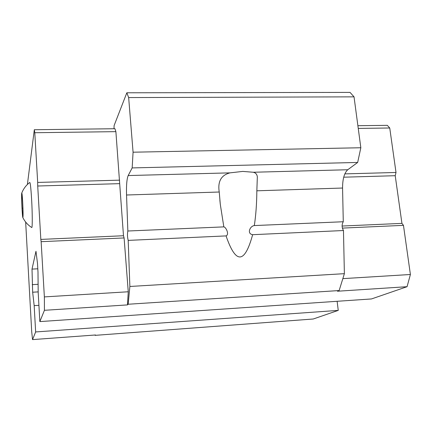 <?xml version="1.0" encoding="UTF-8"?>
<svg xmlns="http://www.w3.org/2000/svg" width="432" height="432" viewBox="0 0 432 432"><rect width="100%" height="100%" fill="white"/><g stroke="black" fill="none" stroke-linecap="round" stroke-linejoin="round"><path stroke-width="0.65" d="M21.951 193.774L21.627 196.808L22 208.138L22.707 216.659L23.053 213.872L22.675 202.311L21.951 193.774M22.685 202.192C22.27 195.124 21.935 192.148 21.686 193.261C21.265 195.982 22.291 217.328 22.853 217.593C23.193 216.756 23.139 211.626 22.685 202.192M25.661 222.053L31.703 331.69L32.535 339.606L35.645 331.949L34.171 305.635L32.654 292.216L32.011 269.104L35.975 251.284L37.498 263.434L37.994 272.09L38.189 292.54L39.847 321.597L371.488 298.944L407.063 286.697L337.451 291.227L339.147 290.547L344.38 273.672L343.467 230.526C341.739 227.443 341.674 224.51 343.278 221.74L342.565 188.033C342.576 178.999 344.309 172.903 347.755 169.744L357.664 162.454L360.833 147.749L354.029 96.849L350.05 92.394L126.835 92.788L114.118 125.534L113.978 128.736M95.029 335.016L95.11 335.356L95.504 334.984L32.535 339.606M39.847 321.597L44.431 310.306L127.472 304.9L128.261 291.767L124.103 237.946L123.482 235.742L115.889 131.647L114.939 128.725L34.317 129.73L27.4 184.48M127.472 304.9L128.164 304.247L129.87 286.47L128.191 240.392L226.06 235.904C229.608 234.549 225.947 227.059 223.825 226.881L220.288 204.26L219.24 192.013C217.561 181.505 221.157 175.122 230.035 172.859L242.795 171.407L253.271 172.249C255.641 172.757 256.997 174.285 257.337 176.834L256.846 190.804C256.743 203.542 255.906 215.136 254.324 225.569C249.971 226.017 246.661 233.766 252.639 234.689L343.467 230.526M126.835 92.788L128.655 97.567L133.072 152.199L132.165 167.918L128.185 175.559C126.824 178.875 126.274 185.355 126.538 195.005L127.85 231.012C127.256 233.928 127.37 237.055 128.191 240.392M254.324 225.569L343.278 221.74M127.85 231.012L223.825 226.881M95.11 335.356L313.243 319.005L338.251 310.392L337.127 301.293M35.645 331.949L338.251 310.392M34.171 305.635L38.918 305.332M32.654 292.216L38.178 291.886M32.233 284.645L38.108 284.305M32.011 269.104L37.805 268.796M128.164 304.247L339.147 290.547M129.87 286.47L344.38 273.672M252.639 234.689C244.674 263.952 235.813 264.357 226.06 235.904M132.165 167.918L357.664 162.454M133.072 152.199L360.833 147.749M128.655 97.567L354.029 96.849M407.063 286.697L410.4 274.498L403.466 225.353L401.933 223.382L395.221 175.705L396.009 172.471L389.74 127.996L387.315 125.339L357.885 125.701M44.431 310.306L44.366 296.903L128.261 291.767M44.366 296.903L41.143 241.682L124.103 237.946M41.143 241.682L40.829 239.409L123.482 235.742M40.829 239.409L37.714 186.008L119.464 183.654M37.714 186.008L37.681 182.428L119.637 180.149M37.681 182.428L34.781 132.727L115.889 131.647M34.781 132.727L34.317 129.73M31.639 227.437L31.806 227.545C32.481 227.47 32.4 212.814 31.612 199.292C30.872 187.299 30.208 181.721 29.624 182.563C26.114 185.236 23.512 188.681 21.816 192.91M410.4 274.498L342.841 278.635M403.466 225.353L342.333 228.107M401.933 223.382L342.095 226.039M395.221 175.705L343.721 177.19M396.009 172.471L344.828 173.891M389.74 127.996L358.247 128.417M22 208.138L22.864 208.111M21.627 196.808L22.21 196.787M256.846 190.804L342.565 188.033M253.271 172.249L347.755 169.744M128.185 175.559L230.035 172.859M126.538 195.005L219.24 192.013M219.872 200.14L220.288 204.26M31.806 227.545C27.934 225.104 24.948 221.789 22.853 217.593"/></g></svg>
